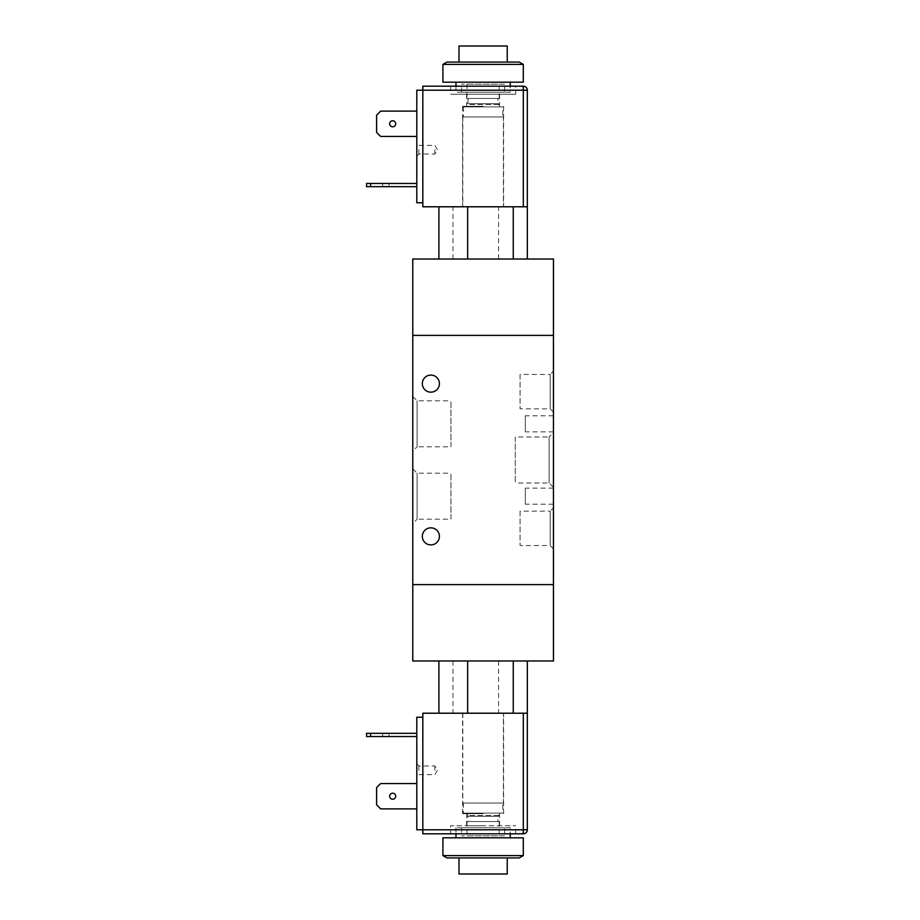 <?xml version="1.0" encoding="UTF-8"?>
<svg xmlns="http://www.w3.org/2000/svg" width="920" height="920" viewBox="0 0 920 920"><rect width="100%" height="100%" fill="white"/><g stroke="black" fill="none" stroke-linecap="round" stroke-linejoin="round"><path stroke-width="0.69" stroke-dasharray="4.6 3.45" d="M503.412 116.943L462.817 116.943L503.412 116.943L503.412 206.781L462.817 206.781L503.412 206.781M502.803 116.943L463.416 116.943L502.803 116.943L502.803 106.892L463.416 106.892L502.803 106.892M498.789 106.892L467.44 106.892L498.789 106.892L498.789 103.684L467.44 103.684L498.789 103.684L497.984 104.477L468.245 104.477L497.984 104.477L497.984 98.451L468.245 98.451L497.984 98.451M499.192 98.451L467.038 98.451L499.192 98.451L499.192 84.18L467.038 84.18L499.192 84.18M504.62 84.18L461.61 84.18L504.62 84.18L504.62 92.218L461.61 92.218L504.62 92.218M510.243 92.218L455.975 92.218L510.243 92.218L510.243 86.192M510.243 82.179L455.975 82.179L510.243 82.179M442.922 82.179L523.308 82.179M442.922 64.4L523.308 64.4M446.936 62.077L519.283 62.077M507.23 62.077L458.999 62.077L507.23 62.077M458.999 46L507.23 46M438.897 259.026L527.321 259.026L438.897 259.026L438.897 206.781L467.636 206.781M513.256 206.781L438.897 206.781M527.321 259.026L527.321 206.781L523.308 206.781L523.308 86.192A4.025 4.025 0 0 1 527.321 90.218L527.321 206.781M498.582 259.026L498.582 206.781M553.449 259.026L412.769 259.026L412.769 335.397L553.449 335.397L553.449 259.026M503.412 803.056L462.817 803.056L503.412 803.056L503.412 713.219L462.817 713.219L503.412 713.219M502.803 803.056L463.416 803.056L502.803 803.056L502.803 813.107L463.416 813.107L502.803 813.107M498.789 813.107L467.44 813.107L498.789 813.107L498.789 816.316L467.44 816.316L498.789 816.316L497.984 815.522L468.245 815.522L497.984 815.522L497.984 821.548L468.245 821.548L497.984 821.548M499.192 821.548L467.038 821.548L499.192 821.548L499.192 835.82L467.038 835.82L499.192 835.82M504.62 835.82L461.61 835.82L504.62 835.82L504.62 827.781L461.61 827.781L504.62 827.781M510.243 827.781L455.975 827.781L510.243 827.781L510.243 833.807M510.243 837.821L455.975 837.821L510.243 837.821M442.922 837.821L523.308 837.821M442.922 855.6L523.308 855.6M446.936 857.923L519.283 857.923M507.23 857.923L458.999 857.923L507.23 857.923M458.999 874L507.23 874M438.897 660.974L527.321 660.974L438.897 660.974L438.897 713.219L467.636 713.219M513.256 713.219L438.897 713.219M527.321 660.974L527.321 829.782A4.025 4.025 0 0 1 523.308 833.807L523.308 829.782L527.321 829.782M498.582 660.974L498.582 713.219M553.449 660.974L412.769 660.974L412.769 335.397L553.449 335.397L553.449 584.602L412.769 584.602L553.449 584.602L553.449 660.974M553.449 488.14L553.449 504.217L553.449 488.14L525.32 488.14L525.32 504.217L525.32 488.14M553.449 415.782L553.449 431.859L553.449 415.782L525.32 415.782L525.32 431.859L525.32 415.782M439.403 383.628A8.544 8.544 0 0 0 426.592 376.234A8.544 8.544 0 0 0 426.592 391.023A8.544 8.544 0 0 0 439.403 383.628M439.403 536.371A8.544 8.544 0 0 0 426.592 528.977A8.544 8.544 0 0 0 426.592 543.766A8.544 8.544 0 0 0 439.403 536.371M412.769 523.503L412.769 468.843L412.769 523.503L417.105 519.179L417.105 473.179L417.105 519.179L450.961 519.179L450.961 473.179L450.961 519.179M412.769 451.156L412.769 396.497L412.769 451.156L417.105 446.821L417.105 400.821L417.105 446.821L450.961 446.821L450.961 400.821L450.961 446.821M553.449 507.828L553.449 548.826L553.449 507.828L550.172 511.117L550.172 545.548L550.172 511.117L520.087 511.117L520.087 545.548L520.087 511.117M553.449 371.174L553.449 412.171L553.449 371.174L550.172 374.452L550.172 408.882L550.172 374.452L520.087 374.452L520.087 408.882L520.087 374.452M553.449 432.664L553.449 487.335L553.449 432.664L549.125 437L549.125 483L549.125 437L515.269 437L515.269 483L515.269 437M422.82 833.807L422.82 717.244L422.82 829.782L416.794 829.782L416.794 717.244L422.82 717.244M450.558 833.807L515.672 833.807L450.558 833.807L450.558 825.769L515.672 825.769L450.558 825.769M523.308 713.219L422.82 713.219L422.82 829.782L523.308 829.782L523.308 713.219L527.321 713.219M392.679 799.238A3.013 3.013 0 0 0 395.289 794.719A3.013 3.013 0 0 0 390.068 794.719A3.013 3.013 0 0 0 392.679 799.238A3.013 3.013 0 0 1 390.068 794.719A3.013 3.013 0 0 1 395.289 794.719A3.013 3.013 0 0 1 392.679 799.238A3.013 3.013 0 0 0 395.692 796.225A3.013 3.013 0 0 0 392.679 793.212A3.013 3.013 0 0 0 389.654 796.225A3.013 3.013 0 0 0 392.679 799.238M385.836 733.32L389.056 733.32L385.836 733.32M385.836 736.54L389.056 736.54L385.836 736.54M366.551 733.32L370.565 733.32L370.565 736.54L366.551 736.54L366.551 733.32M416.794 736.54L416.794 733.32L416.794 736.54L370.565 736.54M416.794 733.32L370.565 733.32M416.794 783.564L380.615 783.564L416.794 783.564L380.615 783.564L376.602 787.577L380.615 783.564L376.602 787.577L376.602 804.862L376.602 787.577L376.602 804.862L380.615 808.887L376.602 804.862L380.615 808.887L416.794 808.887L380.615 808.887L416.794 808.887L416.794 783.564L416.794 808.887M434.884 770.304L434.884 765.969L434.884 770.304M416.794 770.304L416.794 763.864L416.794 770.304M418.887 770.304L418.887 765.969L418.887 770.304M483.115 825.769L466.635 825.769L483.115 825.769M483.115 813.706L462.61 813.706L483.115 813.706M483.115 713.219L462.61 713.219L483.115 713.219M523.308 206.781L422.82 206.781L422.82 86.192M515.672 94.231L450.558 94.231L515.672 94.231L515.672 86.192L483.115 86.192M527.321 90.218L422.82 90.218L422.82 202.756L422.82 90.218L416.794 90.218L416.794 202.756L422.82 202.756M392.679 120.761A3.013 3.013 0 0 1 395.289 125.281A3.013 3.013 0 0 1 390.068 125.281A3.013 3.013 0 0 1 392.679 120.761A3.013 3.013 0 0 0 390.068 125.281A3.013 3.013 0 0 0 395.289 125.281A3.013 3.013 0 0 0 392.679 120.761A3.013 3.013 0 0 0 390.068 125.281A3.013 3.013 0 0 0 395.289 125.281A3.013 3.013 0 0 0 392.679 120.761M385.836 186.679L389.056 186.679L385.836 186.679M385.836 183.459L389.056 183.459L385.836 183.459M366.551 186.679L366.551 183.459L370.565 183.459L370.565 186.679L366.551 186.679M416.794 183.459L416.794 186.679L416.794 183.459L370.565 183.459M416.794 186.679L370.565 186.679M376.602 132.422L380.615 136.436L376.602 132.422L376.602 115.138L376.602 132.422L380.615 136.436L416.794 136.436L416.794 111.113L380.615 111.113L376.602 115.138L380.615 111.113L376.602 115.138L376.602 132.422M416.794 111.113L380.615 111.113L416.794 111.113L416.794 136.436L416.794 111.113L416.794 136.436L380.615 136.436L416.794 136.436M434.884 149.695L434.884 154.031L434.884 149.695M416.794 149.695L416.794 156.136L416.794 149.695M418.887 149.695L418.887 154.031L418.887 149.695M483.115 94.231L466.635 94.231L483.115 94.231M483.115 106.294L462.61 106.294L483.115 106.294M483.115 206.781L462.61 206.781L483.115 206.781M452.962 259.026L452.962 206.781M452.962 660.974L452.962 713.219M462.817 116.943L462.817 206.781M463.416 106.892L463.416 116.943M468.245 98.451L467.44 106.892M467.038 84.18L467.038 98.451M461.61 92.218L461.61 84.18M455.975 86.192L455.975 92.218M462.817 713.219L462.817 803.056M463.416 803.056L463.416 813.107M467.44 813.107L468.245 821.548M467.038 821.548L467.038 835.82M461.61 827.781L461.61 835.82M455.975 827.781L455.975 833.807M553.449 504.217L525.32 504.217M553.449 431.859L525.32 431.859M412.769 468.843L417.105 473.179L450.961 473.179M412.769 396.497L417.105 400.821L450.961 400.821M553.449 548.826L550.172 545.548L520.087 545.548M553.449 412.171L550.172 408.882L520.087 408.882M553.449 487.335L549.125 483L515.269 483M382.628 733.32L382.628 736.54M389.056 733.32L389.056 736.54M416.794 763.864L418.887 765.969L434.884 765.969L437.483 770.304L434.884 774.629L418.887 774.629L416.794 776.733M515.672 833.807L515.672 825.769M499.594 825.769L499.594 813.706M466.635 825.769L466.635 813.706M503.608 813.706L503.608 713.219M462.61 813.706L462.61 713.219M382.628 186.679L382.628 183.459M389.056 186.679L389.056 183.459M416.794 156.136L418.887 154.031L434.884 154.031L437.483 149.695L434.884 145.371L418.887 145.371L416.794 143.267M450.558 86.192L450.558 94.231M466.635 94.231L466.635 106.294M499.594 94.231L499.594 106.294M462.61 106.294L462.61 206.781M503.608 106.294L503.608 206.781"/><path stroke-width="1.38" d="M510.243 86.192L510.243 82.179M523.308 64.4L523.308 82.179L442.922 82.179L442.922 64.4L523.308 64.4L519.283 62.077L446.936 62.077L442.922 64.4M507.23 62.077L507.23 46L458.999 46L458.999 62.077M438.897 259.026L438.897 206.781M467.636 259.026L467.636 206.781L513.256 206.781L513.256 259.026M527.321 259.026L527.321 90.218A4.025 4.025 0 0 0 523.308 86.192L422.82 86.192L422.82 90.218L416.794 90.218L416.794 202.756L422.82 202.756M412.769 335.397L412.769 259.026L553.449 259.026L553.449 335.397L412.769 335.397L412.769 660.974L553.449 660.974L553.449 335.397L412.769 335.397M510.243 833.807L510.243 837.821M523.308 837.821L442.922 837.821L442.922 855.6L523.308 855.6L523.308 837.821M523.308 855.6L519.283 857.923L446.936 857.923L442.922 855.6M507.23 857.923L507.23 874L458.999 874L458.999 857.923M438.897 660.974L438.897 713.219M467.636 660.974L467.636 713.219L513.256 713.219L513.256 660.974M527.321 660.974L527.321 713.219L523.308 713.219L523.308 833.807A4.025 4.025 0 0 0 527.321 829.782L527.321 713.219M412.769 584.602L553.449 584.602L412.769 584.602M439.403 383.628A8.544 8.544 0 0 1 426.592 391.023A8.544 8.544 0 0 1 426.592 376.234A8.544 8.544 0 0 1 439.403 383.628M439.403 536.371A8.544 8.544 0 0 1 426.592 543.766A8.544 8.544 0 0 1 426.592 528.977A8.544 8.544 0 0 1 439.403 536.371M523.308 833.807L422.82 833.807L523.308 833.807M523.308 713.219L422.82 713.219L422.82 833.807M392.679 799.238A3.013 3.013 0 0 1 390.068 794.719A3.013 3.013 0 0 1 395.289 794.719A3.013 3.013 0 0 1 392.679 799.238M366.551 733.32L366.551 736.54L370.565 736.54L370.565 733.32L366.551 733.32M416.794 736.54L370.565 736.54M416.794 733.32L370.565 733.32M416.794 808.887L380.615 808.887L376.602 804.862L376.602 787.577L380.615 783.564L416.794 783.564M422.82 717.244L416.794 717.244L416.794 829.782L527.321 829.782M515.672 86.192L523.308 86.192L523.308 206.781L527.321 206.781M422.82 86.192L483.115 86.192M523.308 206.781L422.82 206.781L422.82 90.218L527.321 90.218M392.679 120.761A3.013 3.013 0 0 1 395.692 123.774A3.013 3.013 0 0 1 392.679 126.787A3.013 3.013 0 0 1 389.654 123.774A3.013 3.013 0 0 1 392.679 120.761M366.551 186.679L370.565 186.679L370.565 183.459L366.551 183.459L366.551 186.679M416.794 183.459L370.565 183.459M416.794 186.679L370.565 186.679M416.794 136.436L380.615 136.436L376.602 132.422L376.602 115.138L380.615 111.113L416.794 111.113M455.975 82.179L455.975 86.192M455.975 833.807L455.975 837.821"/></g></svg>
